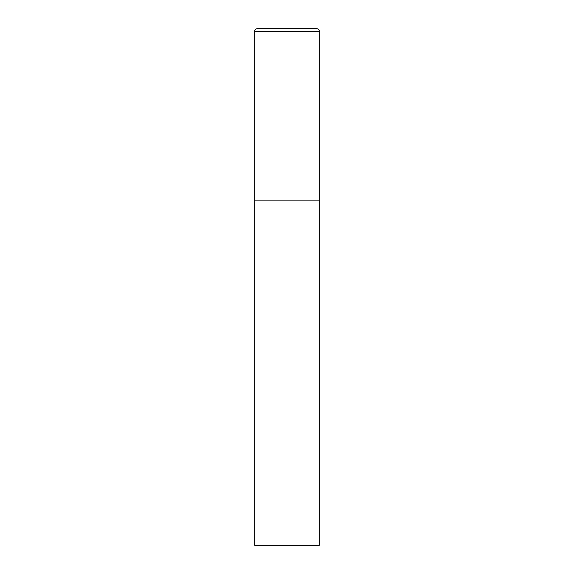 <?xml version="1.0" encoding="UTF-8"?>
<svg xmlns="http://www.w3.org/2000/svg" width="574" height="574" viewBox="0 0 574 574"><rect width="100%" height="100%" fill="white"/><g stroke="black" fill="none" stroke-linecap="round" stroke-linejoin="round"><path stroke-width="0.86" d="M254.713 31.283L254.713 545.3L319.288 545.3L319.288 200.9L254.713 200.9L319.288 200.9L319.288 31.283A2.583 2.583 0 0 0 316.704 28.7L257.296 28.7A2.583 2.583 0 0 0 254.713 31.283L319.288 31.283"/></g></svg>

